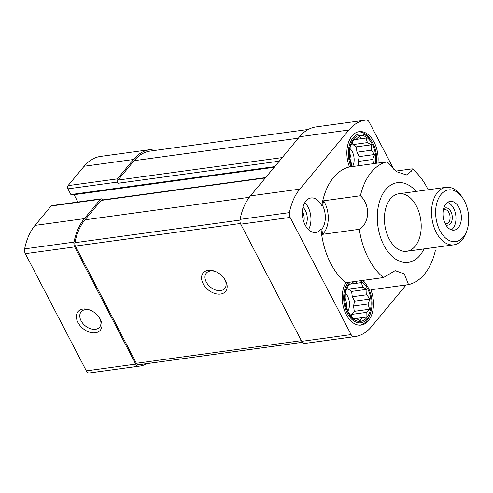 <?xml version="1.0" encoding="UTF-8"?>
<svg xmlns="http://www.w3.org/2000/svg" width="493" height="493" viewBox="0 0 493 493"><rect width="100%" height="100%" fill="white"/><g stroke="black" fill="none" stroke-linecap="round" stroke-linejoin="round"><path stroke-width="0.74" d="M428.146 189.768A62.395 39.009 -97.8 0 0 412.271 168.84L395.965 171.077M387.19 161.796L349.488 166.961A62.395 39.009 -97.8 0 0 321.763 205.76A17.409 10.889 82.2 0 0 311.021 197.976A17.409 10.889 82.2 0 0 302.597 216.704A17.409 10.889 82.2 0 0 315.748 232.48A17.409 10.889 82.2 0 0 320.795 229.461A17.409 10.889 82.2 0 0 321.011 229.19A62.395 39.009 -97.8 0 0 345.766 282.729A24.668 15.425 82.2 0 0 344.502 310.615A24.668 15.425 82.2 0 0 361.196 325.078A24.668 15.425 82.2 0 0 368.345 320.807A24.668 15.425 82.2 0 0 370.853 289.779L408.549 284.615L404.26 273.837L395.133 270.645L383.462 277.565A62.395 39.009 -97.8 0 1 359.329 229.3C369.836 223.156 370.459 204.835 360.414 195.764A62.395 39.009 -97.8 0 1 387.19 161.796L396.994 171.823L406.478 174.966L411.581 170.979L412.271 168.84M321.011 229.19L321.911 229.066A62.395 39.009 82.2 0 0 322.533 234.341A22.056 13.792 82.2 0 0 323.611 200.805A62.395 39.009 82.2 0 0 322.662 205.636L321.763 205.76M323.611 200.805L360.414 195.764M393.753 169.241L369.232 122.147A4.936 3.087 82.2 0 0 366.33 120.039A56.88 35.564 82.2 0 0 365.399 120.144A56.88 35.564 82.2 0 0 348.908 129.998L299.799 189.127A56.88 35.564 82.2 0 0 289.428 212.625A4.936 3.087 82.2 0 0 290.106 217.413L351.108 334.593A4.936 3.087 82.2 0 0 354.017 336.694A56.88 35.564 82.2 0 0 354.942 336.59A56.88 35.564 82.2 0 0 371.432 326.742L406.152 284.942M377.946 163.066A24.668 15.425 82.2 0 0 359.15 131.656A24.668 15.425 82.2 0 0 349.488 166.961M424.005 248.916A40.229 25.155 -97.8 0 1 419.925 255.423A40.229 25.155 -97.8 0 1 393.519 257.58A40.229 25.155 -97.8 0 1 379.955 200.232A40.229 25.155 -97.8 0 1 416.129 191.413M435.325 250.647A62.395 39.009 -97.8 0 1 408.549 284.615M383.462 277.565L345.766 282.729M322.533 234.341L359.329 229.3M153.181 150.673A4.936 3.087 82.2 0 0 150.913 149.539A56.88 35.564 82.2 0 0 149.989 149.65L100.621 156.41A56.88 35.564 82.2 0 0 84.13 166.258L68.034 185.639A2.323 1.454 82.2 0 0 67.929 188.856L70.893 194.55A1.159 0.727 82.2 0 0 71.596 195.043L274.182 167.293M68.034 185.639L117.402 178.879L133.498 159.498A56.88 35.564 82.2 0 1 149.989 149.65M102.606 199.918L102.562 199.831A2.323 1.454 82.2 0 0 101.157 198.845L51.79 205.606A2.323 1.454 82.2 0 0 51.118 206.012L35.021 225.393A56.88 35.564 82.2 0 0 24.65 248.885A4.936 3.087 82.2 0 0 25.328 253.673L86.33 370.853A4.936 3.087 82.2 0 0 89.239 372.961A56.88 35.564 82.2 0 0 90.164 372.856L139.531 366.096A56.88 35.564 82.2 0 0 147.241 363.569M74.079 194.704L77.9 202.031M101.157 198.845A2.323 1.454 82.2 0 0 100.486 199.246L84.383 218.633A56.88 35.564 82.2 0 0 74.018 242.125A4.936 3.087 82.2 0 0 74.696 246.913L135.698 364.093A4.936 3.087 82.2 0 0 138.607 366.2A56.88 35.564 82.2 0 0 139.531 366.096M265.628 177.591L101.774 200.035A2.323 1.454 82.2 0 0 101.102 200.435L84.999 219.816A55.432 34.658 82.2 0 0 74.899 242.71A3.482 2.175 82.2 0 0 75.38 246.093L136.376 363.273A3.482 2.175 82.2 0 0 138.428 364.758A55.432 34.658 82.2 0 0 139.334 364.654L302.382 342.327M117.402 178.879A2.323 1.454 82.2 0 0 117.297 182.096L117.913 183.279L279.26 161.18M308.322 129.431L150.186 151.086A55.432 34.658 82.2 0 0 134.114 160.687L118.018 180.068A2.323 1.454 82.2 0 0 117.913 183.279M77.962 322.453A14.513 9.829 39.7 0 1 78.535 311.089A14.513 9.829 39.7 0 1 90.595 310.331A14.513 9.829 39.7 0 1 99.321 317.578A14.513 9.829 39.7 0 1 96.197 332.627A14.513 9.829 39.7 0 1 77.962 322.453M203.147 283.734A14.513 9.829 39.7 0 1 203.72 272.376A14.513 9.829 39.7 0 1 215.78 271.618A14.513 9.829 39.7 0 1 224.506 278.865A14.513 9.829 39.7 0 1 221.382 293.908A14.513 9.829 39.7 0 1 203.147 283.734M354.942 336.59L305.58 343.35A56.88 35.564 82.2 0 1 304.649 343.461A4.936 3.087 82.2 0 1 301.741 341.353L240.744 224.173A4.936 3.087 82.2 0 1 240.06 219.385A56.88 35.564 82.2 0 1 250.432 195.887L299.547 136.758L348.908 129.998M365.399 120.144L316.038 126.904A56.88 35.564 82.2 0 0 299.547 136.758M415.155 246.254A29.019 18.142 -97.8 0 1 406.743 251.282A29.019 18.142 -97.8 0 1 384.83 224.993A29.019 18.142 -97.8 0 1 398.868 193.78A29.019 18.142 -97.8 0 1 419.167 212.754A29.019 18.142 -97.8 0 1 415.155 246.254M321.911 229.066A17.409 10.889 82.2 0 0 322.662 205.636M345.285 293.082A11.61 7.259 -97.8 0 1 347.768 311.317M351.404 315.964L351.743 314.386L354.276 311.336L353.555 305.999L354.603 301.155L352.31 296.749L351.589 291.412L348.341 289.12L347.547 287.598M345.1 298.191A9.41 5.885 -97.8 0 1 346.234 306.412M348.329 282.378A22.345 13.97 82.2 0 0 347.343 313.295A22.345 13.97 82.2 0 0 367.359 318.909A22.345 13.97 82.2 0 0 370.748 312.371L370.298 313.838A24.668 15.425 -97.8 0 1 366.552 321.054A24.668 15.425 -97.8 0 1 360.291 325.158M362.873 280.388A24.668 15.425 -97.8 0 1 366.293 284.584L367.125 285.872A22.345 13.97 82.2 0 0 362.102 280.492M370.748 312.371A22.345 13.97 82.2 0 0 367.125 285.872M353.82 281.626L351.349 283.937L348.939 284.251L345.359 292.146L345.032 302.326L348.046 312.069L353.586 318.761L356.001 318.453L360.18 320.616L361.782 317.695L366.052 317.128L366.17 312.414L369.633 309.234L367.981 304.021L369.96 299.054L366.737 294.777L366.946 289.311L362.768 287.148L361.4 282.612L357.135 283.179L355.373 281.417M360.05 280.776A20.897 13.064 -97.8 0 1 370.563 297.452A20.897 13.064 -97.8 0 1 366.743 317.726A20.897 13.064 -97.8 0 1 347.436 311.268A20.897 13.064 -97.8 0 1 350.387 282.101M349.931 148.535A11.61 7.259 -97.8 0 1 352.55 166.542M358.775 165.691L358.208 161.451L359.255 156.608L356.963 152.208L356.242 146.865L352.988 144.578L352.193 143.05M349.753 153.643A9.41 5.885 -97.8 0 1 350.88 161.87M304.803 202.672A17.409 10.889 -97.8 0 1 308.495 229.627M302.992 207.294A11.61 7.259 -97.8 0 1 305.506 225.658M302.382 211.509A9.41 5.885 -97.8 0 1 303.787 221.77M358.257 131.822A24.668 15.425 -97.8 0 1 370.939 140.037L371.771 141.325A22.345 13.97 82.2 0 0 352.988 137.824A22.345 13.97 82.2 0 0 351.047 166.745M376.387 163.275A22.345 13.97 82.2 0 0 371.771 141.325M352.039 166.609A20.897 13.064 -97.8 0 1 359.662 135.396A20.897 13.064 -97.8 0 1 375.401 163.411M373.897 163.621L372.634 159.479L374.606 154.506L371.389 150.229L371.599 144.763L367.414 142.6L366.052 138.071L361.782 138.638L359.459 136.216L356.001 139.396L353.586 139.704L350.005 147.598L349.679 157.778L352.347 166.566M356.045 318.478L361.782 317.695M351.743 314.386L366.17 312.414M354.276 311.336L369.633 309.234M353.555 305.999L367.981 304.021M354.603 301.155L369.96 299.054M352.31 296.749L366.737 294.777M351.589 291.412L366.946 289.311M348.341 289.12L362.768 287.148M348.902 284.325L361.4 282.612M348.915 284.307L357.135 283.179M348.927 284.27L351.349 283.937M358.208 161.451L372.634 159.479M359.255 156.608L374.606 154.506M356.963 152.208L371.389 150.229M356.242 146.865L371.599 144.763M352.988 144.578L367.414 142.6M353.555 139.784L366.052 138.071M353.561 139.759L361.782 138.638M353.58 139.729L356.001 139.396M224.198 278.428A11.998 8.122 39.7 0 1 224.777 288.442A11.998 8.122 39.7 0 1 215.496 289.964A11.998 8.122 39.7 0 1 206.271 282.045A11.998 8.122 39.7 0 1 206.32 273.11A11.998 8.122 39.7 0 1 216.273 271.84M99.013 317.141A11.998 8.122 39.7 0 1 99.592 327.161A11.998 8.122 39.7 0 1 90.311 328.683A11.998 8.122 39.7 0 1 81.086 320.764A11.998 8.122 39.7 0 1 81.129 311.829A11.998 8.122 39.7 0 1 91.082 310.559M463.284 237.121A26.117 16.331 -97.8 0 1 440.354 231.402A26.117 16.331 -97.8 0 1 440.101 195.678A26.117 16.331 -97.8 0 1 463.013 198.506A26.117 16.331 -97.8 0 1 467.253 229.479A26.117 16.331 -97.8 0 1 463.284 237.121M458.348 227.63A14.513 9.071 -97.8 0 1 454.139 230.145A14.513 9.071 -97.8 0 1 443.182 217A14.513 9.071 -97.8 0 1 450.201 201.391A14.513 9.071 -97.8 0 1 460.351 210.881A14.513 9.071 -97.8 0 1 458.348 227.63M467.253 229.479L466.686 231.309A29.019 18.142 -97.8 0 1 462.28 239.801A29.019 18.142 -97.8 0 1 453.862 244.83A29.019 18.142 -97.8 0 1 431.948 218.541A29.019 18.142 -97.8 0 1 445.986 187.322A29.019 18.142 -97.8 0 1 461.972 196.898L463.013 198.506M447.601 202.42A14.513 9.071 -97.8 0 1 455.507 213.734A14.513 9.071 -97.8 0 1 452.962 228.37A14.513 9.071 -97.8 0 1 451.354 229.855M443.589 208.853A8.708 5.441 -97.8 0 1 451.089 212.008A8.708 5.441 -97.8 0 1 450.491 223.625A8.708 5.441 -97.8 0 1 445.764 224.734M443.306 210.117A7.136 4.462 -97.8 0 1 444.606 209.605A7.136 4.462 -97.8 0 1 449.598 214.27A7.136 4.462 -97.8 0 1 448.612 222.509A7.136 4.462 -97.8 0 1 446.541 223.742A7.136 4.462 -97.8 0 1 445.154 223.594M84.13 166.258L133.498 159.498M118.018 180.068L282.255 157.575M134.114 160.687L298.351 138.194M89.239 372.961L138.607 366.2M51.118 206.012L100.486 199.246M35.021 225.393L84.383 218.633M24.65 248.885L74.018 242.125M25.328 253.673L74.696 246.913M86.33 370.853L135.698 364.093M138.428 364.758L302.369 342.308M136.376 363.273L301.389 340.675M75.38 246.093L240.436 223.489M74.899 242.71L239.962 220.106M84.999 219.816L249.304 197.311M101.102 200.435L265.339 177.942M304.649 343.461L354.017 336.694M301.741 341.353L351.108 334.593M240.744 224.173L290.106 217.413M240.06 219.385L289.428 212.625M250.432 195.887L299.799 189.127M70.893 194.55L274.73 166.634M67.929 188.856L117.297 182.096M445.986 187.322L398.868 193.78M453.862 244.83L406.743 251.282"/></g></svg>
